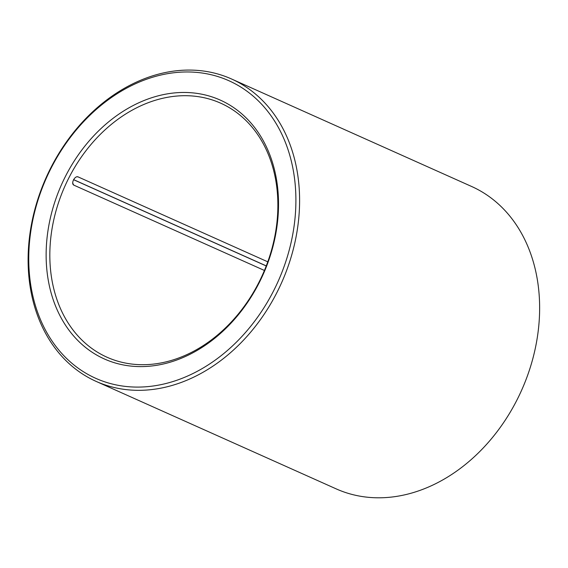 <?xml version="1.0" encoding="UTF-8"?>
<svg xmlns="http://www.w3.org/2000/svg" width="568" height="568" viewBox="0 0 568 568"><rect width="100%" height="100%" fill="white"/><g stroke="black" fill="none" stroke-linecap="round" stroke-linejoin="round"><path stroke-width="0.85" d="M267.784 261.827L78.256 176.975C74.891 175.15 70.432 183.918 74.046 185.232L73.662 184.998M264.425 270.467L74.046 185.232A4.636 3.607 114.1 0 1 72.739 182.371M258.823 282.559A139.16 108.303 -65.9 0 0 220.718 103.191A139.16 108.303 -65.9 0 0 65.008 185.949A139.16 108.303 -65.9 0 0 106.99 357.215A139.16 108.303 -65.9 0 0 258.823 282.559M78.121 176.918L78.256 176.975A4.636 3.607 114.1 0 0 77.283 176.804M96.155 381.405L336.192 488.878A165.671 128.929 -65.9 0 0 516.951 400.007A165.671 128.929 -65.9 0 0 471.589 186.467L231.552 78.995A165.671 128.929 -65.9 0 0 46.178 177.514A165.671 128.929 -65.9 0 0 96.155 381.405A165.671 128.929 -65.9 0 0 276.914 292.534A165.671 128.929 -65.9 0 0 231.552 78.995M273.584 290.859A163.016 126.87 -65.9 0 0 170.748 73.165A163.016 126.87 -65.9 0 0 42.671 324.541A163.016 126.87 -65.9 0 0 273.584 290.859M259.114 282.878A141.815 110.362 -65.9 0 0 169.654 93.507A141.815 110.362 -65.9 0 0 58.234 312.18A141.815 110.362 -65.9 0 0 259.114 282.878M266.271 265.895L73.577 179.623M266.243 265.966L73.542 179.687"/></g></svg>
